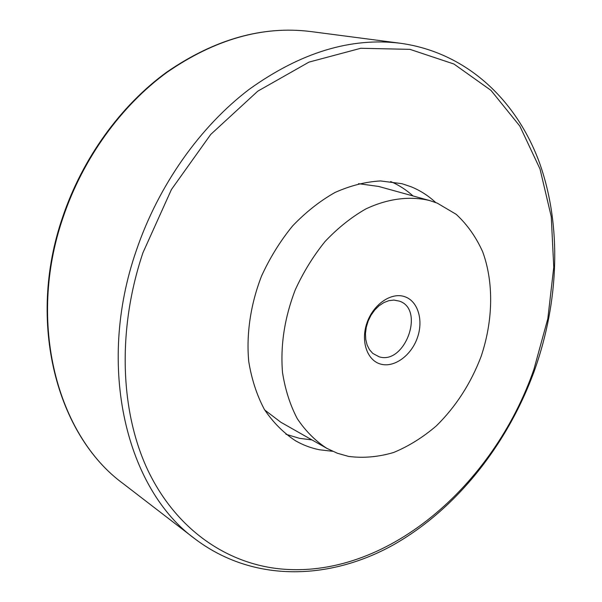 <?xml version="1.0" encoding="UTF-8"?>
<svg xmlns="http://www.w3.org/2000/svg" width="602" height="602" viewBox="0 0 602 602"><rect width="100%" height="100%" fill="white"/><g stroke="black" fill="none" stroke-linecap="round" stroke-linejoin="round"><path stroke-width="0.9" d="M390.645 181.526C398.878 185.085 406.335 189.893 413.032 195.951M311.949 439.904L299.548 438.339L285.92 434.268M332.62 451.289L319.481 449.769C311.016 448.084 302.987 445.059 295.409 440.702C283.437 432.815 273.09 422.393 264.376 409.435C256.828 395.183 251.613 379.17 248.724 361.411C246.21 333.914 250.598 304.266 261.524 276.092C269.907 257.761 280.254 241.056 292.549 225.991C305.718 212.205 319.85 201.045 334.945 192.512C350.266 185.657 365.452 181.804 380.494 180.939L401.91 183.685L411.151 186.786C420.256 190.518 428.436 195.763 435.697 202.52M348.566 456.414L337.383 453.253L326.796 448.324C315.373 440.912 305.53 431.009 297.253 418.631C290.096 404.973 285.182 389.592 282.511 372.48C280.306 345.39 284.528 317.909 295.176 290.036C303.288 272.277 313.258 256.098 325.08 241.477C337.73 228.105 351.275 217.277 365.715 208.999C387.628 198.585 409.684 195.831 429.489 200.504L437.195 203.1L456.233 214.35C467.265 224.591 476.092 237.105 482.721 251.877C493.979 282.835 493.106 320.866 481.058 356.61C470.772 383.534 455.88 406.613 436.39 425.847C422.965 437.345 408.728 446.225 393.67 452.471C378.417 457.008 363.382 458.318 348.566 456.414M326.796 448.324L280.886 422.28L264.737 410.03M358.529 183.678L378.613 186.439L429.489 200.504M379.064 356.775L372.773 353.404L369.5 349.687L367.115 344.969L365.753 339.46L365.467 333.433L366.294 327.164L368.183 320.971L371.058 315.147L374.76 309.977L379.125 305.711L383.925 302.558L388.937 300.646L393.911 300.074L399.48 301.15C425.215 309.639 404.755 365.196 379.064 356.775M380.848 364.15C367.212 360.688 360.447 341.274 366.987 322.822C373.33 304.319 391.172 292.075 404.484 296.605C417.893 300.857 423.695 320.098 417.389 337.752C411.271 355.466 394.393 367.882 380.848 364.15M123.162 483.624C57.499 435.825 26.586 323.184 63.067 217.472C82.956 158.431 121.198 105.711 167.04 72.293C215.072 39.183 262.886 25.593 310.497 31.515L400.563 43.284C351.132 37.083 300.722 52.404 249.326 89.239C200.248 126.45 158.567 185.092 136.368 250.372C95.62 367.401 126.962 489.719 195.146 539.008L123.162 483.624C57.062 435.442 26.217 322.672 62.616 217.217C82.459 158.303 120.633 105.704 166.513 72.293C214.575 39.183 262.577 25.593 310.497 31.515M533.899 369.395C493.775 485.513 385.679 580.644 278.034 568.664C225.283 562.569 175.927 528.804 147.911 470.365C120.227 411.858 116.969 329.881 142.96 252.697L171.427 189.525L210.73 134.434L257.776 91.158L308.992 62.111L360.771 48.28L409.939 49.349L453.946 64.03L490.969 90.368L519.85 126.111L540.009 168.966L551.266 216.697L553.757 267.243L547.812 318.721L533.899 369.395M400.563 43.284C467.175 52.57 516.885 100.7 539.588 163.059C561.944 225.983 558.912 301.173 534.802 369.583C508.118 443.584 456.873 509.036 393.114 545.021C329.535 580.328 253.434 582.977 195.146 539.008"/></g></svg>
